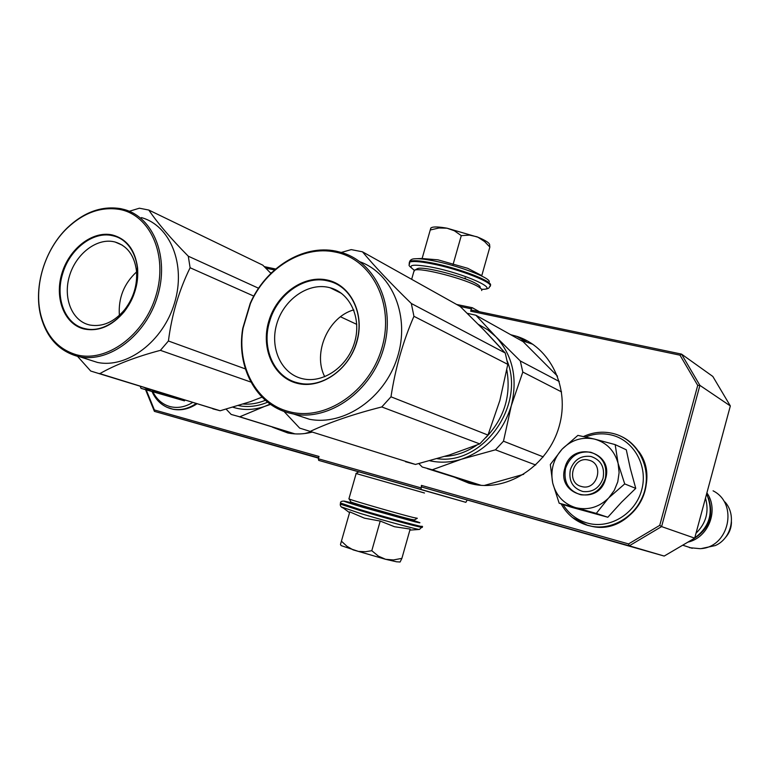 <?xml version="1.0" encoding="UTF-8"?>
<svg xmlns="http://www.w3.org/2000/svg" width="770" height="770" viewBox="0 0 770 770"><rect width="100%" height="100%" fill="white"/><g stroke="black" fill="none" stroke-linecap="round" stroke-linejoin="round"><path stroke-width="1.16" d="M312.206 432.105C303.9 434.242 295.767 434.54 287.826 432.981L272.436 427.186M510.712 334.709L516.574 336.288C550.117 346.664 570.329 387.666 559.193 426.253C548.471 464.936 508.97 491.308 474.166 484.407L468.92 483.194L454.829 477.371M532.859 344.277L520.481 340.167M467.092 500.231L465.86 502.338L421.026 489.45L421.45 485.398L628.561 543.918L659.746 525.352L697.726 385.395L680.006 355.182L470.682 311.195L471.356 308.818L460.219 306.489M730.335 405.944L699.901 385.385L681.517 354.104L712.827 376.453L730.335 405.944L694.684 538.153L664.192 556.065L421.71 487.044L421.45 485.398M465.86 502.338L422.316 489.961M358.791 471.875L318.684 460.373L318.356 458.776L420.767 487.814M146.252 389.967L154.395 409.958L319.021 456.466L318.356 458.776M318.53 458.15L154.404 411.363L154.395 409.958M479.402 311.735L472.376 307.74L471.356 308.818M470.682 311.195L471.702 310.118L681.517 354.104L680.006 355.182M421.71 487.044L629.283 545.815L661.594 526.593L694.684 538.153M659.746 525.352L661.594 526.593L699.901 385.385L697.726 385.395M628.561 543.918L629.283 545.815L664.192 556.065M274.553 269.972L265.766 268.124M318.684 460.373L421.026 489.45M145.597 389.764L154.404 411.363L318.616 457.852M275.66 269.009L264.274 266.622M472.376 307.74L456.61 304.458M465.427 480.74L472.077 483.983M284.794 431.007L289.087 433.212M588.732 460.142C573.005 455.455 565.421 482.877 581.466 486.496C597.289 491.414 604.931 463.569 588.732 460.142M705.484 498.075C709.266 511.626 706.109 523.35 696.003 533.244M708.477 498.113C714.059 515.669 709.016 529.288 693.337 538.962M706.889 492.877C719.141 510.077 708.544 537.624 687.918 542.128M713.078 490.817C738.805 503.647 729.046 547.701 700.122 548.673L689.631 547.701M725.013 502.001C736.803 515.063 731.587 538.596 715.292 545.564L701.557 548.519M144.664 387.714L151.103 391.035L141.054 388.369L184.473 400.862L184.964 400.159M192.51 402.556C184.887 407.176 177.283 408.495 169.708 406.502C162.364 404.308 156.791 399.495 153.009 392.046M151.103 391.035L157.571 391.766M167.754 394.914L167.465 395.626L151.661 391.189M184.473 400.862L167.465 395.626M141.054 388.369L140.198 386.328M617.771 481.837L619.109 472.578L618.098 463.386L624.711 483.906L608.897 497.709L614.296 490.336L617.771 481.837M552.639 482.646L550.329 464.483L562.11 449.151C553.495 458.833 550.338 469.998 552.639 482.646L552.822 483.464C556.142 495.668 563.621 503.696 575.257 507.526L559.164 503.214L571.292 507.209L607.828 517.247L621.525 502.184L635.75 488.373L630.274 468.333L626.299 449.805L615.163 444.608L618.098 463.386C614.499 450.642 606.635 442.548 594.527 439.092L615.163 444.608M603.083 478.209C599.435 488.055 592.717 492.492 582.9 491.53C572.62 488.219 568.443 480.932 570.358 469.671C574.102 459.642 580.994 455.243 591.023 456.485C600.937 459.921 604.96 467.159 603.083 478.209M585.624 436.994C594.094 433.625 602.689 432.952 611.418 435.002C633.826 440.219 648.379 466.052 641.679 490.009C635.308 514.062 609.416 529.5 587.231 523.042C576.846 519.971 568.77 513.782 562.995 504.475M605.615 478.671C598.742 506.949 556.123 495.245 564.891 468.035C571.34 440.276 614.113 450.864 605.615 478.671M562.11 449.151C571.417 439.901 582.226 436.552 594.527 439.092L577.895 435.377L562.11 449.151M575.257 507.526L576.037 507.738C588.059 510.443 598.819 507.315 608.3 498.325L608.897 497.709M635.75 488.373L624.711 483.906M608.3 498.325L596.278 513.407L576.037 507.738M607.828 517.247L596.278 513.407M559.164 503.214L552.822 483.464M605.297 478.613C600.889 490.548 592.746 495.947 580.859 494.802C568.327 490.808 563.236 481.953 565.575 468.237C570.127 456.033 578.52 450.7 590.725 452.24C602.718 456.427 607.578 465.215 605.297 478.613M404.75 517.729L403.913 518.191L371.159 509.316L360.524 505.957L359.985 504.966M397.628 515.804L366.722 506.997M481.539 289.26C501.357 290.126 463.733 273.186 431.335 267.113C412.21 263.783 406.57 264.832 414.414 270.26M489.297 281.599C489.383 277.306 456.716 265.13 432.663 260.655C424.52 259.105 418.582 258.47 414.838 258.778L414.828 258.778C412.229 258.816 410.516 259.692 409.698 261.415L409.197 263.08M453.078 264.514L461.278 235.63L454.377 230.779L446.985 228.19L438.958 227.997L430.257 229.989L422.104 258.528L437.976 259.827L467.698 268.306L481.789 275.612L489.855 247.064L484.609 241.568L477.958 237.218L446.985 228.19C439.526 226.881 434.53 226.621 431.97 227.41L431.036 227.91M461.278 235.63L469.508 235.11L476.967 236.785C485.928 240.49 490.144 243.301 489.614 245.216L489.855 247.064M430.257 229.989L430.719 228.401M464.974 277.903L465.581 278.134M396.454 561.773L385.597 559.299L393.403 559.954L401.892 558.365L400.092 562.013L396.454 561.773M360.023 505.024C337.703 499.162 338.665 499.913 362.891 507.295L414.568 521.733C424.251 524.043 420.949 522.724 404.683 517.767M341.476 506.968L360.601 513.523C384.461 520.722 418.716 529.981 419.438 529.433L421.633 527.335M343.305 508.027L343.305 508.027C341.149 507.315 340.147 506.015 340.273 504.129L360.427 510.635C388.619 519.124 427.908 529.616 421.681 527.046M401.892 558.365L410.169 529.077L394.49 526.728L380.216 521.059L364.412 518.162L349.772 511.886L341.418 541.166L347.01 546.334L353.055 549.847L385.597 559.299L378.445 556.171L371.794 550.704L365.49 551.724L358.454 551.416L341.091 545.593L340.475 544.467L341.418 541.166M340.475 544.467L341.091 545.593M380.216 521.059L371.794 550.704M397.272 516.911L397.897 517.084M350.735 501.713L350.899 502.021C355.249 503.878 398.475 516.333 410.699 519.25L414.385 519.923L417.167 518.364M348.945 498.739L349.311 499.075C353.921 500.991 400.352 514.36 413.413 517.527L417.321 518.277M422.287 489.903L358.878 471.837L355.933 473.483L424.482 493.002M480.018 287.653C480.634 286.902 479.672 285.757 477.14 284.207C466.274 277.104 423.413 265.881 417.619 268.576L416.743 269.057M481.645 290.56C482.309 289.77 481.289 288.558 478.574 286.902C466.957 279.337 420.901 267.267 414.761 270.135L413.798 271.743M429.747 460.749C440.171 463.059 450.768 462.539 461.548 459.199L432.249 469.777L422.23 467.024L418.842 463.598M467.246 313.294L475.879 315.228L523.109 341.639L557.49 376.155M475.879 315.228L495.957 336.808L487.728 329.772L478.449 324.44M503.484 441.191L495.428 449.815L461.548 459.199C486.178 450.431 502.762 432.605 511.299 405.723L522.811 372.054L520.289 360.947L495.957 336.808C512.782 355.442 517.892 378.417 511.299 405.723L503.484 441.191L543.283 456.889M520.289 360.947L559.28 381.506M522.811 372.054L561.551 391.901M495.428 449.815L535.718 465.003M523.725 474.291L484.272 485.475M427.437 468.68L479.777 485.196M432.249 469.777L481.067 485.312M473.223 483.214L472.809 482.684M487.141 333.352L500.769 348.002M507.238 361.101C525.535 406.175 482.347 465.503 437.187 458.67M283.938 411.363L299.665 428.11L415.454 464.435L449.42 454.964L479.758 443.905L487.978 435.069L499.865 400.477L507.796 364.364L505.255 353.016L484.465 330.58L460.181 306.45L362.468 251.809L351.216 249.615L341.312 252.444M405.53 461.731L415.454 464.435M310.772 431.142C330.359 422.027 354.036 413.962 381.785 406.955L390.987 396.81C395.318 368.358 402.97 341.524 413.942 316.297L411.315 303.486C391.256 283.995 374.971 266.776 362.468 251.809M294.246 414.222L309.444 419.265C343.998 426.108 384.538 398.408 397.291 357.675C410.42 317.057 392.71 273.591 359.975 261.79M340.504 316.788L356.77 324.372M381.785 406.955L479.758 443.905M390.987 396.81L487.978 435.069M413.942 316.297L507.796 364.364M411.315 303.486L505.255 353.016M353.199 310.05L353.921 310.397M335.98 251.145C303.111 244.186 265.602 267.719 250.192 303.409L242.743 328.395C236.092 366.636 256.035 404.645 289.116 413.009L293.697 414.048C329.377 421.132 371.352 391.41 383.537 348.791C396.155 306.277 375.943 262.214 341.36 252.464L335.98 251.145M288.808 411.555C324.834 421.787 369.629 391.988 381.968 347.742C394.856 303.63 371.717 258.701 334.998 252.011C302.61 245.149 265.621 268.335 250.433 303.534L243.079 328.164C236.534 365.875 256.208 403.336 288.808 411.555M296.999 383.267C273.466 377.396 260.645 348.454 268.711 321.446C276.44 294.361 303.293 274.89 326.904 279.962C350.639 284.621 365.134 313.688 356.847 341.909C348.916 370.206 320.397 389.553 296.999 383.267M328.28 287.316L330.099 287.759C350.177 292.975 361.813 318.203 354.604 342.332C347.655 366.539 323.612 383.373 303.216 378.869L301.869 378.561C281.06 373.421 269.625 347.847 276.757 323.939C283.591 299.954 307.403 282.763 328.28 287.316M353.719 309.877C328.116 317.019 312.456 353.18 324.748 376.742M269.558 321.706C276.882 294.91 303.832 275.352 327.048 280.732L329.291 281.271C351.601 286.777 364.788 315.132 356.616 341.918C349.291 369.157 321.927 388.484 299.212 383.171L297.509 382.777C274.168 377.339 261.3 348.281 269.558 321.706M233.021 407.243L235.081 407.859C244.619 410.4 254.466 409.919 264.611 406.416L239.74 416.801L231.164 414.433L226.178 409.178M270.453 272.907L271.752 272.551M290.463 432.567L293.514 433.78M239.74 416.801L294.997 433.885M311.195 431.778L304.785 433.539M270.588 404.385L264.611 406.416L270.193 404.106M267.642 402.19C257.767 406.377 248.056 407.513 238.508 405.597M77.549 356.346L90.696 371.034L220.201 410.757L250.202 401.709L262.031 397.156M212.799 408.832L220.201 410.757M99.965 373.565C115.616 364.633 135.761 356.895 160.401 350.34L168.418 340.994C171.739 314.911 178.958 290.502 190.103 267.748L188.284 256.198C170.892 238.613 157.734 223.233 148.793 210.046L139.389 208.208L129.293 211.269M87.597 359.282L97.463 362.429C127.098 368.666 163.211 341.457 174.54 303.014C186.253 264.659 170.285 225.408 141.362 217.592M270.905 273.369L262.811 265.159L148.793 210.046M160.401 350.34L250.914 382.074M168.418 340.994L245.361 368.907M190.103 267.748L253.811 296.103M188.284 256.198L258.585 288.25M120.717 208.67C101.948 205.638 84.219 211.952 67.529 227.622C44.872 249.23 33.418 286.44 40.646 315.44C46.2 336.837 58.154 350.36 76.528 356.029L79.589 356.731C109.475 362.997 146.03 335.268 157.581 296.181C169.516 257.19 153.499 217.381 124.326 209.536L120.717 208.67M76.105 354.662C106.068 363.199 144.404 335.441 156.06 295.295C168.178 255.265 150.266 214.984 119.668 209.44C101.168 206.437 83.699 212.655 67.25 228.103C44.91 249.403 33.611 286.103 40.743 314.68C46.21 335.768 58 349.089 76.105 354.662M83.824 328.925C64.247 324.055 54.295 298.067 61.889 273.437C69.194 248.739 92.371 230.653 112.035 234.888C126.511 238.652 135.019 249.586 137.56 267.69C138.764 283.687 134.327 298.365 124.24 311.715C111.919 326.191 98.454 331.928 83.824 328.925M113.931 241.742L115.154 242.04C127.281 245.813 134.384 255.399 136.473 270.771C137.541 284.881 133.624 297.826 124.73 309.598C114.21 322.033 102.612 327.173 89.936 325.036L89.031 324.825C71.697 320.561 62.813 297.586 69.521 275.775C75.989 253.908 96.548 237.93 113.931 241.742M136.579 271.916C123.922 283.668 118.185 298.144 119.379 315.363M62.678 273.677C69.647 249.249 92.91 231.087 112.227 235.61L113.729 235.966C132.488 240.394 142.864 265.977 135.154 290.502C128.167 315.373 104.46 333.362 85.509 328.761L84.373 328.501C64.94 324.026 54.949 297.923 62.678 273.677M731.452 521.906C731.394 527.989 729.325 533.273 725.234 537.768M196.446 403.778C188.794 408.899 181.017 410.728 173.115 409.274L170.257 408.533M195.975 403.634C188.323 408.755 180.546 410.583 172.634 409.13L166.715 407.186M621.659 436.609C641.246 445.888 651.535 471.115 644.249 493.32C637.156 515.582 613.911 530.251 592.476 526.497L585.729 524.784M613.546 433.606L612.959 433.452L613.546 433.606C635.972 439.179 650.823 464.56 645.135 488.873C639.735 513.253 615.066 530.472 592.14 526.391L587.722 525.409L572.389 517.479M481.616 289.366C486.842 289.337 489.46 288.461 489.47 286.719C497.122 283.938 459.584 268.942 430.844 263.59C419.226 261.386 412.094 260.934 409.467 262.233L409.159 264.187M490.172 285.535C495.062 282.099 458.564 267.873 431.084 262.753C419.458 260.558 412.325 260.116 409.698 261.415L409.467 262.233C410.381 266.362 405.819 263.407 414.327 270.299M340.561 503.031L360.678 509.788C388.86 518.258 428.139 528.778 421.912 526.218M340.35 503.859L340.513 503.301C340.167 501.713 341.485 500.991 344.479 501.126M506.833 369.918C511.261 395.732 504.196 418.37 485.649 437.822M476.861 445.079C466.832 451.971 456.158 455.744 444.848 456.398M265.361 400.294C258.008 403.326 250.664 404.577 243.33 404.058M526.285 341.736L516.574 336.288M682.711 545.189L692.23 548.298M196.841 403.894C189.17 408.986 181.258 410.776 173.115 409.274L170.622 408.629C162.191 406.002 156.021 400.381 152.123 391.766M638.648 451.316C662.575 482.8 630.668 534.938 592.476 526.497L587.654 525.381C575.941 521.819 567.095 514.639 561.128 503.859M583.496 436.532C592.987 432.153 602.756 431.113 612.804 433.414M422.114 258.499L416.868 258.691M431.97 227.41L430.815 228.026M409.871 530.116L419.4 529.442M349.542 512.676L343.295 508.027M350.899 502.021L349.311 499.075M356.144 473.54L348.897 498.912M417.619 268.576L414.761 270.135M411.642 279.308L414.193 270.366M692.971 539.164C709.69 527.71 714.242 512.618 706.61 493.907M293.697 414.048L309.444 419.265M341.668 293.486L330.099 287.759M294.669 433.866L239.008 416.657M99.176 373.431L219.469 410.622M79.589 356.731L97.463 362.429M40.743 314.68L40.646 315.44M67.25 228.103L67.529 227.622M122.295 245.158L115.154 242.04M136.473 270.771L137.56 267.69M124.73 309.598L124.24 311.715"/></g></svg>
